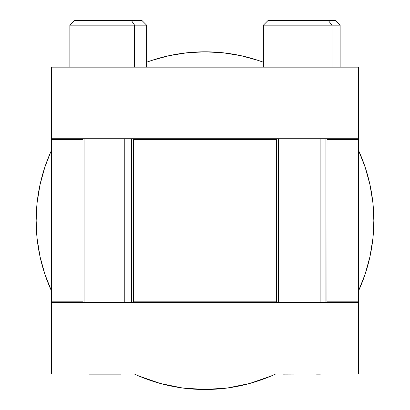 <?xml version="1.0" encoding="UTF-8"?>
<svg xmlns="http://www.w3.org/2000/svg" width="410" height="410" viewBox="0 0 410 410"><rect width="100%" height="100%" fill="white"/><g stroke="black" fill="none" stroke-linecap="round" stroke-linejoin="round"><path stroke-width="0.61" d="M365.156 167.188L358.494 150.316A168.843 168.843 0 0 1 358.494 290.997L365.151 274.131L369.963 256.655L372.869 238.758L373.843 220.657L372.869 202.555L369.963 184.659L365.151 167.177L359.683 152.971M240.947 55.683A168.843 168.843 0 0 1 241.049 55.704L223.101 52.787L205 51.814A168.843 168.843 0 0 1 205.02 51.814M50.317 152.971L44.849 167.177L40.036 184.659L37.131 202.555L36.157 220.657L37.131 238.758L40.036 256.655L44.849 274.131L50.317 288.343M227.478 387.998A168.843 168.843 0 0 0 275.607 374.028A168.843 168.843 0 0 1 134.393 374.028L139.092 376.108L160.412 383.504M205.061 51.814L186.898 52.787L169.002 55.693L151.521 60.506L146.611 62.228A168.843 168.843 0 0 1 263.389 62.228L258.479 60.506L240.998 55.693M160.397 383.504L182.501 387.993L205 389.5A168.843 168.843 0 0 0 205.046 389.5M327.042 138.754L326.949 302.436L327.042 138.754M276.524 139.487L276.483 138.754L276.524 139.487L133.475 139.487L133.424 302.436L133.516 138.754L133.475 139.487L276.524 139.487L276.524 301.827L276.524 139.487M276.576 302.436L276.524 301.827L133.475 301.827L276.524 301.827L276.576 302.436M82.999 139.487L82.958 138.754L82.999 139.487L51.506 139.487L51.506 302.436L358.494 302.436L358.494 301.827L358.494 374.028L51.506 374.028L51.506 139.487L82.999 139.487L82.999 301.827L82.999 139.487M83.051 302.436L82.999 301.827L51.506 301.827L82.999 301.827L83.051 302.436M358.494 67.163L358.494 138.754L51.506 138.754L51.506 67.163L51.506 138.754L358.494 138.754L358.494 67.163L51.506 67.163L358.494 67.163M358.494 139.487L358.494 301.827L327.001 301.827L358.494 301.827L358.494 139.487L327.001 139.487L358.494 139.487M44.849 274.131L51.506 290.997A168.843 168.843 0 0 1 51.506 150.316M222.358 52.706L228.027 53.392M239.553 55.386L246.236 56.923M256.383 59.824L263.287 62.192M363.465 162.37L365.833 169.274M368.733 179.421L370.271 186.104M372.275 197.702L372.946 203.298M372.946 238.015L372.265 243.683M370.271 255.21L368.733 261.893M365.833 272.04L363.465 278.943M359.683 288.343L358.494 290.997M273.132 375.145L270.359 376.339M251.371 383.007L246.092 384.421M230.994 387.486L225.182 388.29M275.607 374.028L270.907 376.108L249.603 383.504L227.499 387.993L204.969 389.5M184.818 388.29L179.006 387.486M163.908 384.421L158.629 383.007M139.641 376.339L136.868 375.145M46.535 278.943L44.167 272.04M41.266 261.893L39.729 255.21M37.725 243.612L37.054 238.015M37.054 203.298L37.735 197.63M39.729 186.104L41.266 179.421M44.167 169.274L46.535 162.37M146.713 62.192L153.617 59.824M163.764 56.923L170.447 55.386M182.045 53.382L187.642 52.706M51.506 374.028L358.494 374.028L358.494 302.436L51.506 302.436L51.506 374.028M268.15 20.5L328.308 20.5L331.982 25.164L340.136 25.164L331.982 25.164L331.982 67.163L331.982 25.164L328.308 20.5L268.053 20.5L263.389 25.164L331.982 25.164L263.389 25.164L263.389 67.163M320.133 302.436L320.133 138.754L320.133 302.436M282.874 374.028L316.633 374.028L283.054 374.151M340.136 67.163L340.136 25.164L335.472 20.5L328.308 20.5L335.375 20.5M320.389 374.151L316.54 374.151L320.651 374.028M74.543 20.5L131.374 20.5L134.577 25.164L146.611 25.164L134.577 25.164L134.577 67.163L134.577 25.164L131.374 20.5L74.528 20.5L69.864 25.164L134.577 25.164L69.864 25.164L69.864 67.163M124.25 302.436L124.25 138.754L124.25 302.436M121.119 374.151L89.482 374.151L121.119 374.151M131.374 20.5L141.932 20.5L131.374 20.5M278.431 138.754L278.431 302.436M325.094 138.754L325.094 302.436M84.906 138.754L84.906 302.436M131.569 138.754L131.569 302.436M141.947 20.5L146.611 25.164L146.611 67.163"/></g></svg>

